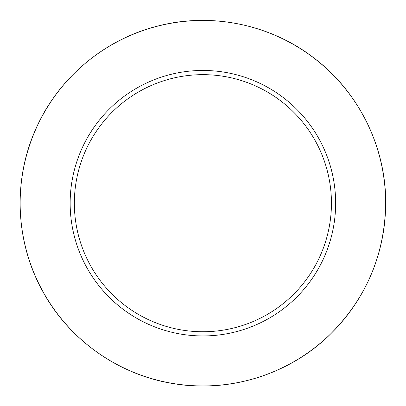 <?xml version="1.0" encoding="UTF-8"?>
<svg xmlns="http://www.w3.org/2000/svg" width="406" height="406" viewBox="0 0 406 406"><rect width="100%" height="100%" fill="white"/><g stroke="black" fill="none" stroke-linecap="round" stroke-linejoin="round"><path stroke-width="0.61" d="M335.64 203.203A132.742 132.742 0 0 0 136.528 88.244A132.742 132.742 0 0 0 136.528 318.162A132.742 132.742 0 0 0 335.64 203.203M331.443 203.203A128.545 128.545 0 0 0 138.629 91.878A128.545 128.545 0 0 0 138.629 314.528A128.545 128.545 0 0 0 331.443 203.203M385.644 203.203A182.746 182.746 0 0 0 111.523 44.939A182.746 182.746 0 0 0 111.523 361.467A182.746 182.746 0 0 0 385.644 203.203M385.7 203.203C386.045 147.551 359.122 92.598 314.939 58.763C271.172 24.38 211.257 11.972 157.437 26.146C103.449 39.651 56.921 79.393 35.134 130.605C12.713 181.543 15.595 242.666 42.711 291.269C69.218 340.203 119.278 375.388 174.301 383.751C229.217 392.8 287.702 374.809 328.033 336.457C365.618 299.988 384.837 255.567 385.7 203.203"/></g></svg>
